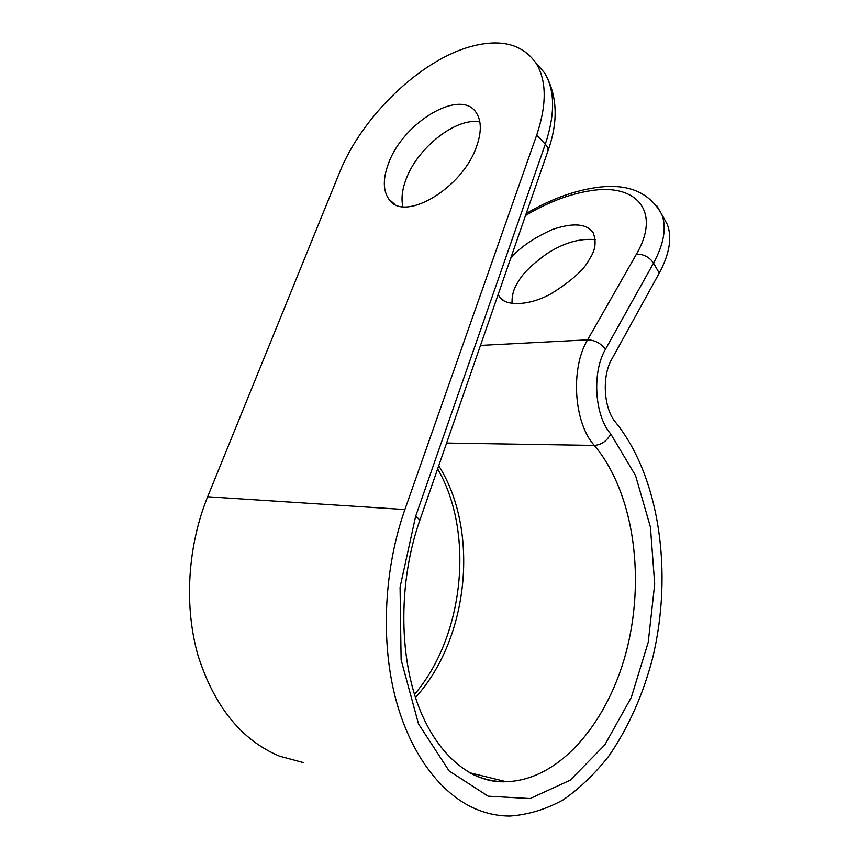 <?xml version="1.0" encoding="UTF-8"?>
<svg xmlns="http://www.w3.org/2000/svg" width="859" height="859" viewBox="0 0 859 859"><rect width="100%" height="100%" fill="white"/><g stroke="black" fill="none" stroke-linecap="round" stroke-linejoin="round"><path stroke-width="1.29" d="M388.622 163.178C382.813 178.489 382.889 190.483 388.88 199.159C403.215 222.996 462.335 188.98 476.573 146.47C481.598 132.211 481.534 121.033 476.401 112.948C461.111 87.521 403.107 122.311 388.622 163.178M479.848 121.935C456.301 117.049 417.485 147.791 406.124 179.134C402.141 189.571 401.067 198.74 402.892 206.643M510.633 258.473C519.233 247.864 533.181 238.19 552.477 229.46C572.985 222.567 586.504 223.565 593.021 232.456C596.64 241.497 595.48 250.334 589.532 258.956C584.721 269.135 571.847 280.764 550.909 293.853C529.402 305.825 505.339 306.588 499.433 296.763L498.123 294.562M595.319 239.693C579.846 238.061 563.536 242.839 546.399 254.017C531.904 264.561 522.573 273.72 518.407 281.505C513.875 287.969 511.749 295.292 512.05 303.463M303.163 762.534L279.583 756.188C241.658 740.286 214.503 706.828 198.118 655.804C183.858 606.261 187.541 546.281 207.653 496.749L339.573 172.498C361.725 116.631 420.996 59.099 472.826 46.021C501.903 38.676 523.067 44.539 536.327 63.62L544.574 72.908L535.715 62.675M662.965 216.565L667.357 224.532C672.232 237.685 669.537 253.877 659.261 273.108L611.737 359.255C601.644 376.521 603.694 408.712 615.656 422.381C659.648 476.917 673.273 572.878 652.561 658.338C642.919 695.156 628.283 727.809 608.655 756.285C594.857 773.841 579.696 788.379 563.139 799.879C545.98 809.35 528.231 814.74 509.913 816.05C498.445 816.05 487.15 813.731 476.015 809.114C440.442 794.145 409.271 752.946 394.839 695.554C380.558 638.119 384.467 567.627 404.89 509.548L536.703 135.056C546.818 104.755 546.689 80.939 536.327 63.62M446.605 443.04L594.321 445.402C573.855 423.1 570.204 368.468 587.588 339.842L636.422 254.146C661.709 210.799 635.757 182.967 590.165 190.784C569.109 194.134 547.57 202.359 525.547 215.491M469.132 772.574L473.91 774.915C484.455 779.585 495.213 781.851 506.166 781.69C561.152 780.219 609.987 719.659 627.564 646.548C645.216 573.221 632.664 490.94 594.321 445.402C601.547 444.801 607.023 440.978 610.738 433.924L635.542 475.553L650.424 527.029L654.698 584.034L648.223 642.274L631.301 697.422L604.768 744.957L570.183 780.208L530.078 798.569L488.127 796.175L449.128 770.963L418.494 723.901L401.11 659.819L400.069 587.191L415.606 516.42L545.304 144.183L536.703 135.056M438.724 465.761C479.494 529.971 469.422 638.205 415.466 697.497M207.653 496.749L404.89 509.548M480.482 345.404L587.588 339.842C594.933 340.1 600.881 343.256 605.445 349.312C591.787 372.355 594.611 415.831 610.738 433.924M659.261 273.108L653.538 263.101L605.445 349.312M656.92 205.945L661.902 214.643C666.724 227.71 663.932 243.859 653.538 263.101C649.329 257.045 643.627 254.06 636.422 254.146M547.806 151.345C548.493 149.144 547.655 146.76 545.304 144.183C555.258 114.032 555.011 90.27 544.574 72.908C557.491 95.295 558.565 121.441 547.806 151.345L419.546 521.048C419.868 519.888 418.548 518.342 415.606 516.42M394.27 203.916L388.88 199.159M504.061 300.854L499.433 296.763M469.218 772.628L506.166 781.69C474.512 783.837 438.423 758.583 418.419 705.915C398.597 653.602 398.984 579.846 419.546 521.048M526.234 213.515C548.901 200.126 571.299 191.621 593.44 187.981C626.308 182.527 649.136 191.417 661.902 214.643L667.357 224.532M437.639 468.874C474.662 532.408 464.354 636.186 414.478 694.405"/></g></svg>

